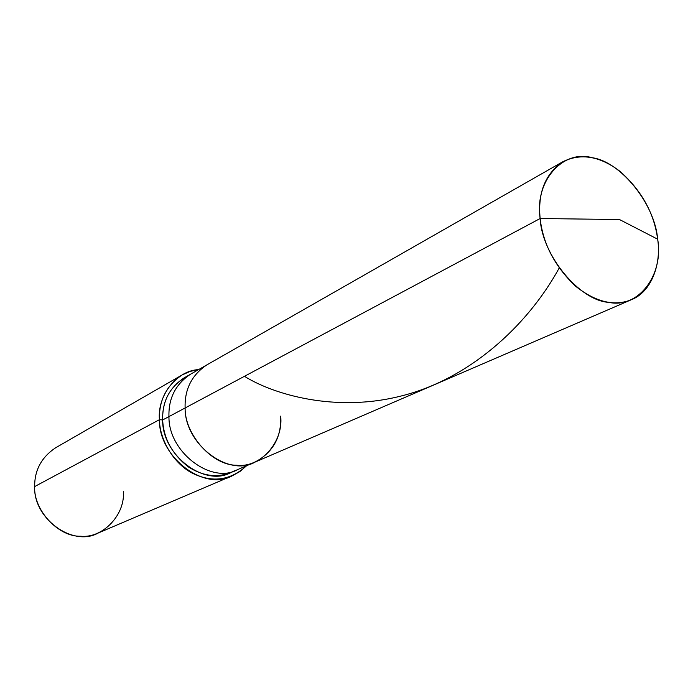 <?xml version="1.0" encoding="UTF-8"?>
<svg xmlns="http://www.w3.org/2000/svg" width="693" height="693" viewBox="0 0 693 693"><rect width="100%" height="100%" fill="white"/><g stroke="black" fill="none" stroke-linecap="round" stroke-linejoin="round"><path stroke-width="1.04" d="M187.318 376.256C170.487 385.568 162.266 400.13 162.656 419.949L168.953 416.597C168.295 452.191 211.763 484.788 237.933 469.482C211.763 484.788 168.295 452.191 168.953 416.597L185.118 407.969C184.563 444.222 228.742 477.555 255.197 462.032C228.742 477.555 184.563 444.222 185.118 407.969C184.546 434.563 212.396 465.471 236.304 465.202C260.447 468.416 283.706 441.9 280.674 416.138C283.706 441.9 260.447 468.416 236.304 465.202C212.396 465.471 184.546 434.563 185.118 407.969C184.511 389.405 191.718 375.078 206.739 364.968C191.718 375.078 184.511 389.405 185.118 407.969L540.142 218.52C534.381 181.072 563.019 149.246 592.125 157.709C620.815 161.538 655.041 204.47 657.657 239.189L619.516 219.542L540.142 218.52L168.953 416.597C168.408 398.371 175.554 384.269 190.41 374.289C175.554 384.269 168.408 398.371 168.953 416.597L162.656 419.949C162.136 401.862 169.265 387.846 184.052 377.91L562.707 161.798C545.183 173.943 537.664 192.853 540.142 218.52L619.516 219.542L657.657 239.189C654.175 213.375 641.753 190.861 620.4 171.665C600.129 156.09 580.899 152.806 562.707 161.798M657.657 239.189C663.981 274.471 638.695 308.844 608.792 302.365C579.539 300.693 541.952 255.215 540.142 218.52C542.991 243.841 554.798 266.398 575.545 286.2C595.755 302.148 614.414 306.635 631.522 299.653C651.689 291.779 661.486 263.591 657.657 239.189M631.522 299.653L231.211 472.383C205.163 487.612 161.963 455.292 162.656 419.949L159.425 419.689C157.207 396.119 176.161 370.642 198.596 369.612L190.22 371.379L182.112 374.956C166.433 385.559 158.87 400.467 159.425 419.689L34.65 486.581C34.529 470.175 41.519 457.241 55.613 447.782L182.112 374.956M255.197 462.032C273.085 452.26 281.575 436.954 280.674 416.138M232.406 475.71L98.172 533.038C73.155 547.288 33.229 518.728 34.65 486.581L159.425 419.689C158.636 457.345 204.669 491.822 232.406 475.71L239.934 471.526L246.587 465.748C230.778 480.232 213.089 482.891 193.52 473.743C173.752 464.362 159.503 439.405 159.425 419.689L162.656 419.949C163.574 438.617 172.236 454.339 188.669 467.117C204.548 477.018 219.82 478.231 234.503 470.772M34.65 486.581C33.472 510.247 58.472 537.023 80.7 536.235C103.04 538.539 125.459 514.353 123.328 491.406M559.147 268.104C526.689 327.347 467.697 379.461 401.585 395.894C335.603 412.898 273.38 394.447 244.456 376.299"/></g></svg>
